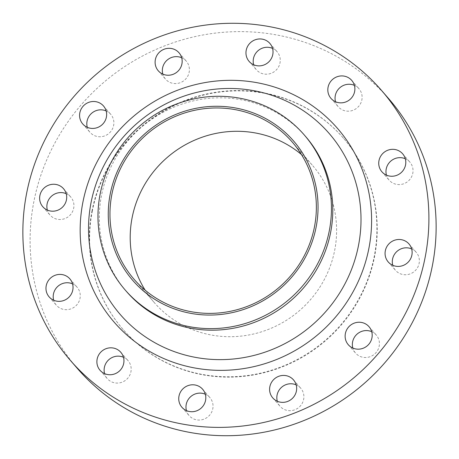 <?xml version="1.0" encoding="UTF-8"?>
<svg xmlns="http://www.w3.org/2000/svg" width="459" height="459" viewBox="0 0 459 459"><rect width="100%" height="100%" fill="white"/><g stroke="black" fill="none" stroke-linecap="round" stroke-linejoin="round"><path stroke-width="0.34" stroke-dasharray="2.29 1.72" d="M354.4 85.368A13.73 13.271 139 0 1 358.955 88.719A13.73 13.271 139 0 1 361.87 99.844A13.73 13.271 139 0 1 351.967 110.642A13.73 13.271 139 0 1 338.214 106.718A13.73 13.271 139 0 1 335.535 101.737M272.543 48.39A13.73 13.271 139 0 1 277.098 51.747A13.73 13.271 139 0 1 280.013 62.872A13.73 13.271 139 0 1 270.116 73.664A13.73 13.271 139 0 1 256.357 69.745A13.73 13.271 139 0 1 253.684 64.765M181.684 57.754A13.73 13.271 139 0 1 186.239 61.104A13.73 13.271 139 0 1 189.154 72.229A13.73 13.271 139 0 1 179.251 83.027A13.73 13.271 139 0 1 165.498 79.109A13.73 13.271 139 0 1 162.819 74.123M106.161 110.94A13.73 13.271 139 0 1 110.717 114.291A13.73 13.271 139 0 1 113.631 125.416A13.73 13.271 139 0 1 103.734 136.214A13.73 13.271 139 0 1 89.975 132.29A13.73 13.271 139 0 1 87.296 127.309M66.216 193.698A13.73 13.271 139 0 1 70.772 197.054A13.73 13.271 139 0 1 73.687 208.179A13.73 13.271 139 0 1 63.784 218.972A13.73 13.271 139 0 1 50.031 215.053A13.73 13.271 139 0 1 47.352 210.073M72.551 283.863A13.73 13.271 139 0 1 77.101 287.214A13.73 13.271 139 0 1 80.021 298.339A13.73 13.271 139 0 1 70.118 309.131A13.73 13.271 139 0 1 56.365 305.212A13.73 13.271 139 0 1 53.686 300.232M123.465 357.263A13.73 13.271 139 0 1 128.021 360.613A13.73 13.271 139 0 1 130.935 371.738A13.73 13.271 139 0 1 121.033 382.536A13.73 13.271 139 0 1 107.28 378.612A13.73 13.271 139 0 1 104.6 373.632M205.316 394.235A13.73 13.271 139 0 1 209.872 397.586A13.73 13.271 139 0 1 212.792 408.711A13.73 13.271 139 0 1 202.889 419.509A13.73 13.271 139 0 1 189.131 415.59A13.73 13.271 139 0 1 186.457 410.61M296.181 384.877A13.73 13.271 139 0 1 300.737 388.228A13.73 13.271 139 0 1 303.651 399.353A13.73 13.271 139 0 1 293.749 410.145A13.73 13.271 139 0 1 279.996 406.226A13.73 13.271 139 0 1 277.316 401.246M371.704 331.691A13.73 13.271 139 0 1 376.26 335.041A13.73 13.271 139 0 1 379.174 346.166A13.73 13.271 139 0 1 369.271 356.964A13.73 13.271 139 0 1 355.518 353.04A13.73 13.271 139 0 1 352.839 348.06M405.314 158.768A13.73 13.271 139 0 1 409.87 162.119A13.73 13.271 139 0 1 412.784 173.244A13.73 13.271 139 0 1 402.887 184.042A13.73 13.271 139 0 1 389.129 180.123A13.73 13.271 139 0 1 386.449 175.137M411.648 248.927A13.73 13.271 139 0 1 416.204 252.278A13.73 13.271 139 0 1 419.119 263.403A13.73 13.271 139 0 1 409.221 274.201A13.73 13.271 139 0 1 395.463 270.282A13.73 13.271 139 0 1 392.784 265.302M126.604 291.631A118.433 114.452 139 0 1 101.456 195.677A118.433 114.452 139 0 1 186.842 102.564A118.433 114.452 139 0 1 305.493 136.369M77.56 368.675A205.976 199.045 139 0 1 33.828 201.805A205.976 199.045 139 0 1 182.326 39.864A205.976 199.045 139 0 1 388.675 98.656M91.955 211.1A145.899 140.993 139 0 1 197.141 96.39A145.899 140.993 139 0 1 343.303 138.033A145.899 140.993 139 0 1 374.28 256.237A145.899 140.993 139 0 1 269.094 370.947A145.899 140.993 139 0 1 122.932 329.298A145.899 140.993 139 0 1 91.955 211.1M92.242 211.433A145.899 140.993 139 0 1 197.427 96.723A145.899 140.993 139 0 1 343.59 138.371A145.899 140.993 139 0 1 374.567 256.57A145.899 140.993 139 0 1 269.381 371.279A145.899 140.993 139 0 1 123.219 329.631A145.899 140.993 139 0 1 92.242 211.433M301.425 154.511A104.704 101.181 139 0 1 312.481 165.372A104.704 101.181 139 0 1 334.709 250.195A104.704 101.181 139 0 1 259.226 332.517A104.704 101.181 139 0 1 154.333 302.63A104.704 101.181 139 0 1 145.13 290.157M330.979 98.387L338.214 106.718M249.128 61.414L256.357 69.745M158.263 70.772L165.498 79.109M82.74 123.959L89.975 132.29M42.796 206.722L50.031 215.053M49.13 296.881L56.365 305.212M100.045 370.281L107.28 378.612M181.902 407.253L189.131 415.59M272.761 397.896L279.996 406.226M348.283 344.709L355.518 353.04M381.899 171.786L389.129 180.123M388.228 261.946L395.463 270.282M343.303 138.033L343.59 138.371M134.08 279.296L154.333 302.63M292.228 142.038L312.481 165.372M122.932 329.298L123.219 329.631M408.969 243.947L416.204 252.278M402.635 153.788L409.87 162.119M369.025 326.71L376.26 335.041M293.502 379.891L300.737 388.228M202.643 389.255L209.872 397.586M120.786 352.282L128.021 360.613M69.871 278.877L77.101 287.214M63.537 188.718L70.772 197.054M103.482 105.96L110.717 114.291M179.004 52.774L186.239 61.104M269.869 43.41L277.098 51.747M351.72 80.388L358.955 88.719"/><path stroke-width="0.69" d="M335.535 101.737A13.73 13.271 139 0 1 335.299 95.592A13.73 13.271 139 0 1 354.4 85.368M328.065 87.262A13.73 13.271 -41 0 0 330.979 98.387A13.73 13.271 -41 0 0 344.738 102.305A13.73 13.271 -41 0 0 354.635 91.507A13.73 13.271 -41 0 0 351.72 80.388A13.73 13.271 -41 0 0 337.967 76.464A13.73 13.271 -41 0 0 328.065 87.262M253.684 64.765A13.73 13.271 139 0 1 253.443 58.62A13.73 13.271 139 0 1 272.543 48.39M246.208 50.289A13.73 13.271 -41 0 0 249.128 61.414A13.73 13.271 -41 0 0 262.881 65.333A13.73 13.271 -41 0 0 272.784 54.535A13.73 13.271 -41 0 0 269.869 43.41A13.73 13.271 -41 0 0 256.111 39.491A13.73 13.271 -41 0 0 246.208 50.289M162.819 74.123A13.73 13.271 139 0 1 162.584 67.984A13.73 13.271 139 0 1 181.684 57.754M155.349 59.647A13.73 13.271 -41 0 0 158.263 70.772A13.73 13.271 -41 0 0 172.022 74.691A13.73 13.271 -41 0 0 181.919 63.899A13.73 13.271 -41 0 0 179.004 52.774A13.73 13.271 -41 0 0 165.251 48.855A13.73 13.271 -41 0 0 155.349 59.647M87.296 127.309A13.73 13.271 139 0 1 87.061 121.17A13.73 13.271 139 0 1 106.161 110.94M79.826 112.834A13.73 13.271 -41 0 0 82.74 123.959A13.73 13.271 -41 0 0 96.499 127.877A13.73 13.271 -41 0 0 106.396 117.085A13.73 13.271 -41 0 0 103.482 105.96A13.73 13.271 -41 0 0 89.729 102.036A13.73 13.271 -41 0 0 79.826 112.834M47.352 210.073A13.73 13.271 139 0 1 47.116 203.928A13.73 13.271 139 0 1 66.216 193.698M39.881 195.597A13.73 13.271 -41 0 0 42.796 206.722A13.73 13.271 -41 0 0 56.555 210.641A13.73 13.271 -41 0 0 66.452 199.843A13.73 13.271 -41 0 0 63.537 188.718A13.73 13.271 -41 0 0 49.779 184.799A13.73 13.271 -41 0 0 39.881 195.597M53.686 300.232A13.73 13.271 139 0 1 53.445 294.087A13.73 13.271 139 0 1 72.551 283.863M46.216 285.756A13.73 13.271 -41 0 0 49.13 296.881A13.73 13.271 -41 0 0 62.889 300.8A13.73 13.271 -41 0 0 72.786 290.002A13.73 13.271 -41 0 0 69.871 278.877A13.73 13.271 -41 0 0 56.113 274.958A13.73 13.271 -41 0 0 46.216 285.756M104.6 373.632A13.73 13.271 139 0 1 104.365 367.493A13.73 13.271 139 0 1 123.465 357.263M97.13 359.156A13.73 13.271 -41 0 0 100.045 370.281A13.73 13.271 -41 0 0 113.803 374.2A13.73 13.271 -41 0 0 123.7 363.408A13.73 13.271 -41 0 0 120.786 352.282A13.73 13.271 -41 0 0 107.033 348.358A13.73 13.271 -41 0 0 97.13 359.156M186.457 410.61A13.73 13.271 139 0 1 186.216 404.465A13.73 13.271 139 0 1 205.316 394.235M178.987 396.128A13.73 13.271 -41 0 0 181.902 407.253A13.73 13.271 -41 0 0 195.66 411.178A13.73 13.271 -41 0 0 205.557 400.38A13.73 13.271 -41 0 0 202.643 389.255A13.73 13.271 -41 0 0 188.884 385.336A13.73 13.271 -41 0 0 178.987 396.128M277.316 401.246A13.73 13.271 139 0 1 277.081 395.101A13.73 13.271 139 0 1 296.181 384.877M269.846 386.771A13.73 13.271 -41 0 0 272.761 397.896A13.73 13.271 -41 0 0 286.519 401.814A13.73 13.271 -41 0 0 296.416 391.016A13.73 13.271 -41 0 0 293.502 379.891A13.73 13.271 -41 0 0 279.749 375.973A13.73 13.271 -41 0 0 269.846 386.771M352.839 348.06A13.73 13.271 139 0 1 352.604 341.915A13.73 13.271 139 0 1 371.704 331.691M345.369 333.584A13.73 13.271 -41 0 0 348.283 344.709A13.73 13.271 -41 0 0 362.042 348.628A13.73 13.271 -41 0 0 371.939 337.83A13.73 13.271 -41 0 0 369.025 326.71A13.73 13.271 -41 0 0 355.266 322.786A13.73 13.271 -41 0 0 345.369 333.584M386.449 175.137A13.73 13.271 139 0 1 386.214 168.998A13.73 13.271 139 0 1 405.314 158.768M378.979 160.661A13.73 13.271 -41 0 0 381.899 171.786A13.73 13.271 -41 0 0 395.652 175.705A13.73 13.271 -41 0 0 405.555 164.913A13.73 13.271 -41 0 0 402.635 153.788A13.73 13.271 -41 0 0 388.882 149.869A13.73 13.271 -41 0 0 378.979 160.661M392.784 265.302A13.73 13.271 139 0 1 392.548 259.157A13.73 13.271 139 0 1 411.648 248.927M385.313 250.821A13.73 13.271 -41 0 0 388.228 261.946A13.73 13.271 -41 0 0 401.986 265.87A13.73 13.271 -41 0 0 411.884 255.072A13.73 13.271 -41 0 0 408.969 243.947A13.73 13.271 -41 0 0 395.216 240.028A13.73 13.271 -41 0 0 385.313 250.821M110.189 194.203A106.419 102.839 139 0 1 233.195 107.578A106.419 102.839 139 0 1 316.119 227.13A106.419 102.839 139 0 1 193.119 313.755A106.419 102.839 139 0 1 110.189 194.203M100.119 194.14A118.433 114.452 139 0 1 185.505 101.02A118.433 114.452 139 0 1 304.156 134.826A118.433 114.452 139 0 1 329.298 230.779A118.433 114.452 139 0 1 243.913 323.893A118.433 114.452 139 0 1 125.261 290.088A118.433 114.452 139 0 1 100.119 194.14M304.156 134.826L305.493 136.369A118.433 114.452 139 0 1 330.641 232.323A118.433 114.452 139 0 1 245.255 325.437A118.433 114.452 139 0 1 126.604 291.631L125.261 290.088M26.593 193.474A205.976 199.045 139 0 1 175.091 31.528A205.976 199.045 139 0 1 381.44 90.325A205.976 199.045 139 0 1 425.172 257.195A205.976 199.045 139 0 1 276.674 419.136A205.976 199.045 139 0 1 70.325 360.344A205.976 199.045 139 0 1 26.593 193.474M381.44 90.325L388.675 98.656A205.976 199.045 139 0 1 432.407 265.526A205.976 199.045 139 0 1 283.909 427.472A205.976 199.045 139 0 1 77.56 368.675L70.325 360.344M145.13 290.157A104.704 101.181 139 0 1 132.1 217.801A104.704 101.181 139 0 1 200.015 137.993A104.704 101.181 139 0 1 301.425 154.511M314.461 226.866A104.704 101.181 139 0 1 238.973 309.182A104.704 101.181 139 0 1 134.08 279.296A104.704 101.181 139 0 1 111.853 194.473A104.704 101.181 139 0 1 187.335 112.151A104.704 101.181 139 0 1 292.228 142.038A104.704 101.181 139 0 1 314.461 226.866M91.037 202.666A138.216 133.569 -41 0 0 198.741 357.94A138.216 133.569 -41 0 0 358.502 245.427A138.216 133.569 -41 0 0 250.792 90.159A138.216 133.569 -41 0 0 91.037 202.666M368.921 248.204A147.838 142.864 139 0 1 198.047 368.543A147.838 142.864 139 0 1 82.844 202.465A147.838 142.864 139 0 1 253.718 82.127A147.838 142.864 139 0 1 368.921 248.204"/></g></svg>
